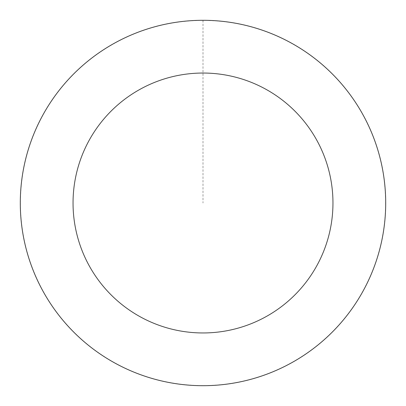<?xml version="1.0" encoding="UTF-8"?>
<svg xmlns="http://www.w3.org/2000/svg" width="406" height="406" viewBox="0 0 406 406"><rect width="100%" height="100%" fill="white"/><g stroke="black" fill="none" stroke-linecap="round" stroke-linejoin="round"><path stroke-width="0.3" stroke-dasharray="2.03 1.52" d="M20.341 203.061A182.659 182.659 0 0 1 294.274 44.782A182.659 182.659 0 0 1 294.38 361.157A182.659 182.659 0 0 1 20.341 203.061A182.659 182.659 0 0 1 294.274 44.782A182.659 182.659 0 0 1 294.38 361.157A182.659 182.659 0 0 1 20.341 203.061M20.3 203.061A182.7 182.7 0 0 0 203.061 385.7A182.7 182.7 0 0 0 385.7 202.939A182.7 182.7 0 0 0 202.939 20.3A182.7 182.7 0 0 0 20.3 203.061M20.427 203.061A182.573 182.573 0 0 0 203.061 385.573A182.573 182.573 0 0 0 385.573 202.939A182.573 182.573 0 0 0 202.939 20.427A182.573 182.573 0 0 0 20.427 203.061M385.7 202.939A182.7 182.7 0 0 0 111.594 44.807A182.7 182.7 0 0 0 111.706 361.254A182.7 182.7 0 0 0 385.7 202.939M203 20.341L203 203"/><path stroke-width="0.61" d="M385.7 202.939A182.7 182.7 0 0 0 111.594 44.807A182.7 182.7 0 0 0 111.706 361.254A182.7 182.7 0 0 0 385.7 202.939M332.961 202.954A129.961 129.961 0 0 0 137.984 90.472A129.961 129.961 0 0 0 138.06 315.569A129.961 129.961 0 0 0 332.961 202.954"/></g></svg>

